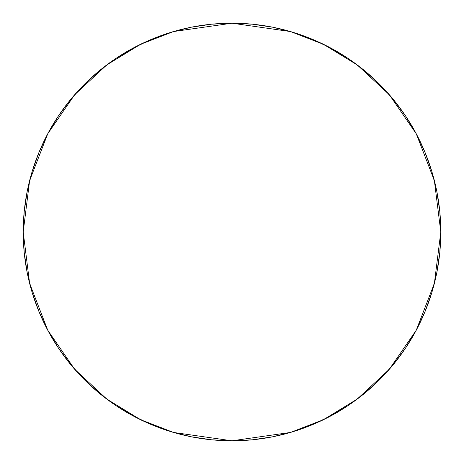 <?xml version="1.0" encoding="UTF-8"?>
<svg xmlns="http://www.w3.org/2000/svg" width="464" height="464" viewBox="0 0 464 464"><rect width="100%" height="100%" fill="white"/><g stroke="black" fill="none" stroke-linecap="round" stroke-linejoin="round"><path stroke-width="0.7" d="M232 23.2L232 440.8L290.464 432.448L323.495 419.688L357.28 399.04L389.313 369.292L416.237 330.258L434.374 283.4L440.8 232L434.374 180.6L416.237 133.742L389.313 94.708L357.28 64.96L323.495 44.312L290.464 31.552L232 23.2A208.8 208.8 0 0 1 440.8 232A208.8 208.8 0 0 1 232 440.8L211.532 439.797L191.267 436.786L171.39 431.81L152.093 424.908L133.574 416.144L115.994 405.611L99.54 393.402L84.355 379.645L70.598 364.46L58.389 348.006L47.856 330.426L39.092 311.907L32.19 292.61L27.214 272.733L24.203 252.468L23.2 232L24.203 211.532L27.214 191.267L32.19 171.39L39.092 152.093L47.856 133.574L58.389 115.994L70.598 99.54L84.355 84.355L99.54 70.598L115.994 58.389L133.574 47.856L152.093 39.092L171.39 32.19L191.267 27.214L211.532 24.203L232 23.2L252.468 24.203L272.733 27.214L292.61 32.19L311.907 39.092L330.426 47.856L348.006 58.389L364.46 70.598L379.645 84.355L393.402 99.54L405.611 115.994L416.144 133.574L424.908 152.093L431.81 171.39L436.786 191.267L439.797 211.532L440.8 232L439.797 252.468L436.786 272.733L431.81 292.61L424.908 311.907L416.144 330.426L405.611 348.006L393.402 364.46L379.645 379.645L364.46 393.402L348.006 405.611L330.426 416.144L311.907 424.908L292.61 431.81L272.733 436.786L252.468 439.797L232 440.8A208.8 208.8 0 0 1 23.2 232A208.8 208.8 0 0 1 232 23.2L173.536 31.552L140.505 44.312L106.72 64.96L74.687 94.708L47.763 133.742L29.626 180.6L23.2 232L29.626 283.4L47.763 330.258L74.687 369.292L106.72 399.04L140.505 419.688L173.536 432.448L232 440.8L232 23.2"/></g></svg>
